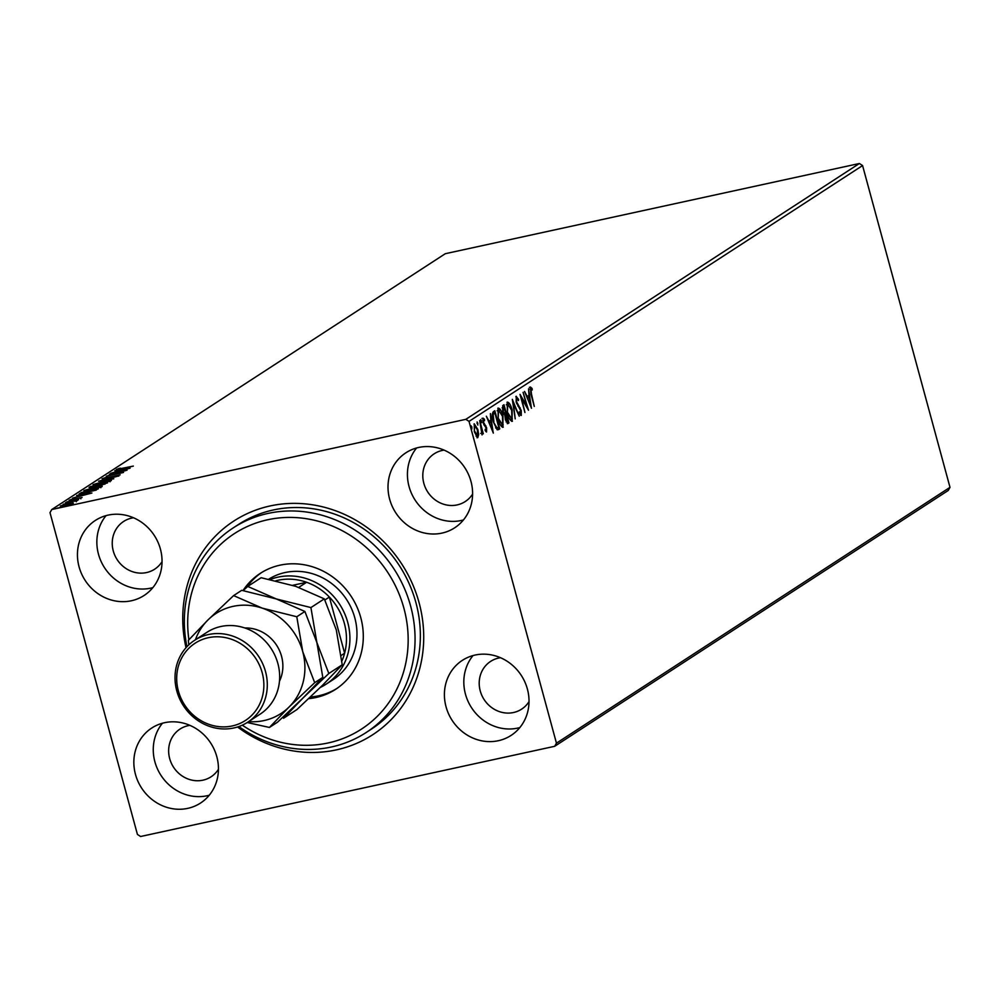 <?xml version="1.0" encoding="UTF-8"?>
<svg xmlns="http://www.w3.org/2000/svg" width="1000" height="1000" viewBox="0 0 1000 1000"><rect width="100%" height="100%" fill="white"/><g stroke="black" fill="none" stroke-linecap="round" stroke-linejoin="round"><path stroke-width="1.5" d="M186.025 647.725A127.438 117.438 57 0 1 272.663 505.425A127.438 117.438 57 0 1 419.075 602.675A127.438 117.438 57 0 1 374.837 733.312A127.438 117.438 57 0 1 237.55 726.988M366.188 732.5L371.488 729.062A122.013 112.438 -123 0 0 415.913 602.6A122.013 112.438 -123 0 0 238.487 524.475L233.2 527.913A122.013 112.438 57 0 1 312.725 513.062A122.013 112.438 57 0 1 411.463 609.325A122.013 112.438 57 0 1 366.188 732.5A122.013 112.438 57 0 1 286.663 747.362A122.013 112.438 57 0 1 238.85 726.55M527.388 689.025A44.737 41.225 -123 0 0 462.325 660.375A44.737 41.225 -123 0 0 446.037 706.75A44.737 41.225 -123 0 0 511.1 735.4A44.737 41.225 -123 0 0 527.388 689.025M473.013 655.575A44.737 41.225 -123 0 0 465.45 694.125A44.737 41.225 -123 0 0 519.825 727.575M160.413 549.087A44.737 41.225 -123 0 0 95.35 520.438A44.737 41.225 -123 0 0 79.062 566.8A44.737 41.225 -123 0 0 144.125 595.45A44.737 41.225 -123 0 0 160.413 549.087M106.037 515.638A44.737 41.225 -123 0 0 98.475 554.175A44.737 41.225 -123 0 0 152.85 587.625M216.812 756.675A44.737 41.225 -123 0 0 151.762 728.025A44.737 41.225 -123 0 0 135.475 774.4A44.737 41.225 -123 0 0 200.525 803.05A44.737 41.225 -123 0 0 216.812 756.675M162.45 723.225A44.737 41.225 -123 0 0 154.887 761.775A44.737 41.225 -123 0 0 209.25 795.225M470.975 481.425A44.737 41.225 -123 0 0 405.925 452.775A44.737 41.225 -123 0 0 389.637 499.15A44.737 41.225 -123 0 0 454.688 527.8A44.737 41.225 -123 0 0 470.975 481.425M416.613 447.975A44.737 41.225 -123 0 0 409.05 486.525A44.737 41.225 -123 0 0 463.413 519.975M444.05 450.112A28.462 26.237 -123 0 0 434.2 453.8A28.462 26.237 -123 0 0 423.837 483.312A28.462 26.237 -123 0 0 465.238 501.538A28.462 26.237 -123 0 0 472.612 494.038M189.875 725.362A28.462 26.237 -123 0 0 180.037 729.05A28.462 26.237 -123 0 0 169.675 758.562A28.462 26.237 -123 0 0 211.075 776.787A28.462 26.237 -123 0 0 218.438 769.287M133.475 517.762A28.462 26.237 -123 0 0 123.637 521.45A28.462 26.237 -123 0 0 113.275 550.962A28.462 26.237 -123 0 0 154.662 569.188A28.462 26.237 -123 0 0 162.037 561.688M500.45 657.712A28.462 26.237 -123 0 0 490.613 661.4A28.462 26.237 -123 0 0 480.238 690.9A28.462 26.237 -123 0 0 521.638 709.137A28.462 26.237 -123 0 0 529.012 701.637M72.787 503.462L72.588 502.762L73.4 503.137L70.037 504.425L60.35 505.988L68.587 503.438L73.4 503.137M76.05 500.9L65.475 502.738L78.562 499.688L75.575 500.962L76.35 501.737M76.363 500.863L77.487 500.487M70.713 499.913L82.075 497.5L71.75 500.15L69.112 500.288L71.8 499.275L72.688 499.2L70.713 499.913L70.912 501.05M80.562 498.1L79.262 497.925M79.825 494.212L81.075 492.6L98.338 488.85L85.688 493.237C80.638 494.375 78.625 494.475 79.65 493.537L79.1 494.075M90.262 486.625L107.525 482.875L92.475 487.312L89.025 487.438L90.262 486.625L90.738 487.625M98.575 481.225L117.812 476.175L102.7 480.35L113.775 478.8L98.575 481.225M109.35 474.225L127.075 470.163L111.125 474.963L123.513 472.475L106.263 476.238L122.188 471.425L109.35 474.225M118.062 469.137L133.338 466.087L121.213 468.938L116.3 469.525L119.45 468.325L120.538 468.2L118.062 469.137L118.263 470.262M51.762 509.525L445.312 253.7L859.4 163.5L862.575 165.562L950 487.337L948.238 490.475L554.688 746.3L140.6 836.5L137.425 834.438L50 512.663L51.762 509.525L465.85 419.325L859.4 163.5M130.087 468.2L110.775 473.3L117.463 471.35L119.188 470.213L114.812 470.675L130.087 468.2M103.863 478.363L120.162 474.85L105.425 478.6L102.05 478.775L107.212 477.05L103.863 478.363L104.012 479.55M118.475 475.525L118.787 476.15M104.513 481.062C109.475 479.963 111.737 479.812 111.312 480.6L99.85 484.137C94.887 485.225 92.662 485.375 93.138 484.575L104.575 481.262M95.337 487.038C100.288 485.938 102.55 485.788 102.137 486.562L90.662 490.1C85.712 491.2 83.475 491.337 83.95 490.538L95.388 487.225M91.925 493.013L72.613 498.113L79.287 496.163L81.025 495.025L76.65 495.487L91.925 493.013M68.763 501.488L69.713 501.138M67.888 501.7L66.862 501.85M65.113 503.85L66.075 503.5M64.237 504.075L63.225 504.225M59.175 507.713L60.138 507.362M58.3 507.938L57.287 508.088M477.537 437.663L474.363 431.788L474.25 423.825L477.85 429.525L478.663 434.538L477.762 437.663M479.7 420.55L483.312 433.825L482.3 432.188L482.062 434.913L479.7 420.55M481.425 433.125L480.675 433.45M486.463 431.962L485.238 430.625L485.2 429.312L486.188 430.312L486.163 428.225L483.05 422.612L483.013 418.125L484.475 419.288L484.538 420.7L483.512 419.725L483.512 422.238L486.625 427.85L486.55 431.962M485.138 430.55L486.188 430.312M493.387 411.65L494.825 410.725L499.762 428.888L497.175 429.8L493.425 422.05C491.938 416.85 491.925 413.387 493.387 411.65M498.363 427.6L498.775 429.1L497.837 429.712L498.825 429.5L497.175 429.8M507.388 423.638L508.075 423.488L505.425 419.913L504.95 415.662L502.725 411.662L502.775 405.55L504.012 404.75L508.95 422.912L507.713 423.638M512.325 399.35L519.237 416.225L513.475 403.762L515.2 418.85L512.325 399.35M523.1 392.35L528.5 410.2L521.737 398.663L524.938 412.512L520.013 394.35L526.763 405.863L523.1 392.35M530.35 387.075L532.087 388.413L532.225 389.975L530.862 388.938L531.475 394.05L534.288 406.438L530.95 394.175L530.513 387.013M531.25 389L529.875 389.15M862.575 165.562L469.025 421.388L556.45 743.162L950 487.337M531.512 408.25L524.525 391.413L527.25 396.488L528.987 395.363L528.562 388.787L531.425 408.263M516.112 396.337L518.587 399.4L518.45 400.575L516.663 398.175L516.625 401.812L521.225 410.5L521.275 415.45L519.25 413.15L519.312 411.788L520.775 413.587L520.775 410.875L516.15 402.1L516.263 396.275M519.6 413.837L520.775 413.587M511.8 421.337L512.425 421.2C510.487 421.138 508.825 418.488 507.425 413.225L507.2 402.125C509.125 402.225 510.775 404.862 512.163 410.05L512.112 421.337M502.612 427.312L503.237 427.175C501.3 427.113 499.637 424.45 498.25 419.2L498.013 408.1C499.938 408.188 501.587 410.838 502.975 416.012L502.925 427.3M493.35 433.062L486.35 416.225L489.087 421.3L490.825 420.175L490.387 413.6L493.25 433.075M481.463 422.65L480.75 419.6L481.512 422.65M477.825 425.012L477.1 421.975L477.875 425.012M471.887 428.875L471.163 425.825L471.925 428.875M554.688 746.3L556.45 743.162M469.025 421.388L465.85 419.325M529.375 387.287L532.087 388.413M528.575 395.625L528.862 397.45M529.85 403.988L529.95 404.688M527.362 398.35L530.288 403.888L529.288 397.362L527.312 398.225M529.288 397.362L527.962 398.225M526.312 405.962L526.65 407.212M520.875 397.525L521.55 398.7M525.975 406.037L526.763 405.863M515.837 396.675L516.888 398.15M517.95 399.538L518.587 399.4M516.65 403.625L517.275 403.5M519.375 408.075L520.225 407.887M520.737 413.6L520.575 415.262M519.688 413.837L520.6 413.625M512.825 403.175L513.088 403.837M512.325 418.738L511.613 421.287M507.025 402.275L508.775 404.2M507.2 404.1L506.3 404.8M509.775 419.25L511.475 419.45M507.912 412.912L511.9 419.35L511.688 410.363L507.725 403.975L507.375 413.038M510.725 419.65L511.9 419.35M503.125 405.325L503.587 407.025M505.462 413.938L505.925 415.637M507.55 421.625L507.962 423.125L508.95 422.912M507.962 423.125L507.262 423.587M503.7 414.275L505.875 413.675L504.038 406.925L503.2 411.35L504.825 414.113L505.637 413.837M504.038 406.925L502.125 407.863M506.15 421.987L507.088 421.763M505.363 419.675L507.962 421.362L506.388 415.538L504.913 416.112M506.287 421.987L507.475 421.688M505.15 415.913L506.138 415.7L505.887 419.562M502.512 407.488L503.5 407.275M503.15 424.712L502.425 427.25M497.837 408.237L499.588 410.175M498.013 410.062L497.113 410.775M500.588 425.225L502.287 425.412M498.725 418.888L502.713 425.325L502.5 416.337L498.537 409.95L498.2 419M501.538 425.625L502.713 425.325M493.938 411.3L494.4 413M498.775 429.1L499.762 428.888M495.613 427.887L497.475 427.75M495.975 428.125L498.775 427.337L494.85 412.9L492.212 414.725M493.375 421.863L496.962 427.912L498.462 427.537M492.262 414.725L493.2 414.513L493.9 421.737M494.85 412.9L493.2 414.513M490.412 420.438L490.688 422.262M491.675 428.8L491.788 429.5M489.188 423.162L492.113 428.7L491.125 422.175L489.137 423.038M491.125 422.175L489.8 423.038M485.225 430.525L486.075 430.337M482.025 418.338L484.475 419.288M483.8 424.625L484.85 424.462M483.862 424.688L484.925 426.125L485.913 425.9M486.037 430.35L485.975 431.637M480.688 421.05L481.55 420.863M477.038 423.413L477.912 423.225M478 434.675L478.663 434.538M477.688 434.75L477 437.775M474.012 424.038L475.188 425.45M476.075 436.138L477.25 436M474.837 431.475L477.537 435.938L477.375 429.825L474.7 425.45L474.312 431.587M476.413 436.213L477.537 435.938M471.1 427.275L471.975 427.088M119.412 471.037L119.188 470.213M119.412 471.012L125.887 469.137L119.425 470.825M100.375 484.012L109.763 480.725L110.05 481.763M109.637 481.388L104.05 481.375L94.925 484.175L94.95 485.513M94.925 484.175C94.513 484.825 96.312 484.712 100.325 483.825M104.875 484.237L105.275 483.562L99.75 484.775L99.438 486.287M101.45 485.188L104.787 483.888M99.5 484.925L101.388 485M96.85 486.112L97.975 485.163L91.562 486.55L90.638 487.25L90.925 488.288M93 487.2L96.775 485.85M91.013 486.912L92.95 487M91.2 489.988L100.575 486.688L100.862 487.725M100.45 487.35L94.862 487.337L85.738 490.15L85.763 491.475M85.738 490.15L91.137 489.8M81.263 493.288L81.075 492.6M96.088 489.538L82.375 492.525L81.037 493.587L96.25 490.112M81.163 494.075L81.862 492.863M81.25 495.85L81.025 495.025M81.237 495.825L87.725 493.95L81.263 495.637M65.612 505.588L72.013 503.288L72.3 504.325M71.938 503.8L68.1 503.75L61.9 505.65L62.013 506.875M61.9 505.65L65.562 505.4M242.3 725.175A116.587 107.45 -123 0 0 285.475 743.3A116.587 107.45 -123 0 0 407.463 652.625A116.587 107.45 -123 0 0 310.387 519.412A116.587 107.45 -123 0 0 188.9 639.75M270.163 579.513A59.65 54.975 57 0 1 347.75 622.413A59.65 54.975 57 0 1 326.025 684.237L333.088 679.65A59.65 54.975 -123 0 0 355.213 619.425A59.65 54.975 -123 0 0 306.95 572.362A59.65 54.975 -123 0 0 268.725 579.2M261.588 572.55A69.138 63.712 -123 0 0 246.588 587.475M243.012 590.575A69.138 63.712 57 0 1 260.25 573.387A69.138 63.712 57 0 1 305.312 564.975A69.138 63.712 57 0 1 361.262 619.525A69.138 63.712 57 0 1 335.613 689.325A69.138 63.712 57 0 1 308.65 698.65M186.95 646.712A122.013 112.438 57 0 1 233.2 527.913M310.387 697.013A69.138 63.712 -123 0 0 336.925 688.45M326.025 684.237A59.65 54.975 57 0 1 320.337 687.425M341.863 661.062A56.938 52.475 -123 0 0 344.625 653.2A56.938 52.475 -123 0 0 344.4 623.525A56.938 52.475 -123 0 0 329.375 597.062A56.938 52.475 -123 0 0 306.613 582.275L292.625 585.325M298.762 587.375L306.613 582.275A56.938 52.475 -123 0 0 275.863 580.775M341.213 655.425L344.625 653.2L329.375 597.062L324.875 599.987M247.763 722.175L260.113 714.15A48.8 44.975 -123 0 0 277.887 663.562A48.8 44.975 -123 0 0 206.912 632.312L194.562 640.337A48.8 44.975 57 0 1 265.525 671.6A48.8 44.975 57 0 1 247.763 722.175A48.8 44.975 57 0 1 176.8 690.925A48.8 44.975 57 0 1 194.562 640.337M178.375 690.962A46.087 42.475 -123 0 0 232.262 725.95A46.087 42.475 -123 0 0 262.188 672.7A46.087 42.475 -123 0 0 208.287 637.712A46.087 42.475 -123 0 0 178.375 690.962M310.912 607.575L276.312 598.95L304.9 611.475L316.863 642.487L322.812 677.4L283.55 718.263L296.95 709.55L322.587 685.212L342.225 664.775L328.825 673.5L316.863 642.487L310.912 607.575L324.312 598.862L336.275 629.862L342.225 664.775M247.225 722.525L269.425 727.45L277.538 722.175L328.825 673.5M248.612 721.625A59.65 54.975 -123 0 0 289.062 707.013A59.65 54.975 -123 0 0 302.738 651.663A59.65 54.975 -123 0 0 262.2 608.125L233.612 595.6L241.725 590.325L276.312 598.95L247.725 586.425L261.137 577.712L295.725 586.337L324.312 598.862M247.725 586.425L243.2 590.612M269.425 727.45L289.062 707.013L314.7 682.675L302.738 651.663L296.788 616.75L262.2 608.125A59.65 54.975 -123 0 0 207.975 619.938A59.65 54.975 -123 0 0 195.413 639.788M233.612 595.6L207.975 619.938L188.337 640.375L188.787 644.875M296.788 616.75L304.9 611.475M314.7 682.675L322.812 677.4M517.9 406.087L518.85 405.875M493.363 413.438L494.35 413.225M244.838 627.987A36.337 33.487 57 0 1 281.55 656.287A36.337 33.487 57 0 1 279.462 681.25M530.95 388.9L529.963 389.125M505.05 414.113L504.062 414.325M497.562 427.95L496.587 428.162M81.025 493.575L81.312 494.613M80.562 497.788L80.85 498.825"/></g></svg>
